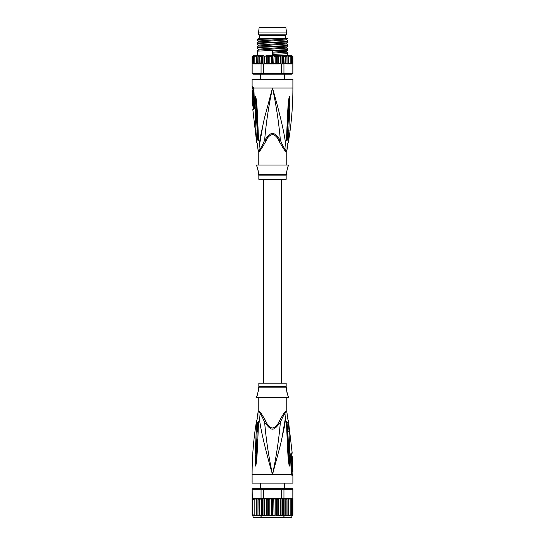 <?xml version="1.0" encoding="UTF-8"?>
<svg xmlns="http://www.w3.org/2000/svg" width="545" height="545" viewBox="0 0 545 545"><rect width="100%" height="100%" fill="white"/><g stroke="black" fill="none" stroke-linecap="round" stroke-linejoin="round"><path stroke-width="0.82" d="M259.079 27.788L285.921 27.788L285.314 27.25L259.686 27.25L259.079 27.788L258.432 34.178L286.568 34.178L286.568 32.959L258.432 32.959M286.568 34.178L285.546 35.609L259.454 35.609L258.432 34.178M274.128 73.691L273.508 74.14M260.789 73.691L260.714 74.14L260.789 73.691M286.009 150.686C286.391 140.283 279.953 113.953 272.5 88.004C276.295 105.696 278.911 123.095 280.362 140.188C273.134 131.093 271.866 131.086 264.638 140.188C266.089 123.095 268.705 105.696 272.5 88.004L292.89 88.004C292.883 106.186 291.377 124.24 288.366 142.17L287.208 144.575L287.433 147.484L286.827 150.686L286.009 150.686C284.333 148.628 282.453 145.127 280.362 140.188L279.047 141.032C283.529 148.989 285.832 152.389 285.955 151.231A2.854 2.691 -90 0 1 286.009 150.686M289.79 107.052L288.904 107.127L287.276 140.099C287.413 144.963 287.413 144.963 287.276 140.099L288.441 139.724C288.319 142.913 288.319 142.913 288.441 139.724L289.79 107.052L289.388 96.472L288.904 107.127L289.388 96.574M289.388 96.472L289 97.787C288.387 101.901 287.678 108.537 287.14 123.47L286.466 140.828C287.46 149.548 287.46 149.548 286.466 140.828L286.895 140.576L287.78 123.286L286.942 140.269C287.181 145.903 287.181 145.903 286.942 140.269L286.895 140.576C287.406 148.186 287.406 148.186 286.895 140.576L287.276 140.099M292.89 88.004L292.89 79.441L252.11 79.441L252.11 86.778L252.764 86.778L253.629 88.004L272.5 88.004L264.407 118.231L260.68 135.419C259.597 141.496 259.032 146.585 258.991 150.686L258.173 150.686L257.567 146.448M259.154 146.864L263.46 122.169M264.359 118.428L265.401 114.252M254.106 107.746L253.268 107.903L252.826 109.62L253.493 109.62C254.174 109.293 254.515 108.196 254.501 106.323L253.943 90.041L253.629 88.004L253.663 89.067L252.662 88.454L252.11 86.778M256.559 139.724C256.681 142.913 256.681 142.913 256.559 139.724L255.946 130.848L257.172 131.086L257.724 140.099L256.559 139.724M258.534 140.828L258.105 140.576L258.534 140.828C257.54 149.555 257.54 149.555 258.534 140.828L257.86 123.47C257.342 109.463 256.797 103.495 256 97.787L255.612 96.472L255.271 98.495L255.21 107.052L255.946 130.848M252.662 88.454L252.934 89.285L253.643 89.36M254.317 106.33L254.127 107.052L253.486 107.052L253.357 102.555C254.004 102.733 253.779 96.39 253.139 96.526L252.321 96.526C252.928 96.363 253.166 102.712 252.533 102.555L252.226 96.526L252.805 96.526M252.505 90.45L253.336 90.45L253.357 92.405L252.526 92.405L252.192 90.45L252.233 96.077L252.526 92.405M252.989 93.263L253.037 92.405M252.533 93.263L253.371 93.263L253.405 95.218L252.573 95.218M252.233 96.077L253.05 96.077L253.03 95.218M252.41 98.72L252.424 99.136M252.56 102.555L252.737 106.105L253.432 106.105M253.357 102.555L252.533 102.555M259.045 151.231C259.154 152.402 261.457 149.003 265.953 141.032L264.638 140.188C262.547 145.127 260.667 148.628 258.991 150.686A2.854 2.691 90 0 1 259.045 151.231L258.228 151.231L258.173 150.686M265.953 141.032C267.295 137.408 269.584 135.208 272.813 134.431C275.709 135.569 277.786 137.762 279.047 141.032L279.987 142.845M286.772 165.033L286.772 151.231L285.955 151.231M258.228 165.033L258.228 151.231M258.671 174.686L286.329 174.686A4.081 4.081 -90 0 0 286.159 175.858L286.159 179.332L258.841 179.332L258.841 175.858A4.081 4.081 90 0 0 258.671 174.686L258.419 173.841C258.875 173.746 258.235 170.817 256.491 165.06L288.509 165.06C286.765 170.823 286.125 173.753 286.581 173.841L286.772 171.178M287.753 167.124L288.509 165.06M258.419 173.841L258.412 173.392M258.364 172.458L258.33 172.05M258.282 171.586L258.214 171.076M258.119 170.496L257.996 169.87M257.833 169.168L256.491 165.06M286.329 174.686L286.581 173.841M257.724 140.099C257.587 144.97 257.587 144.97 257.724 140.099L258.058 140.269C257.819 145.89 257.819 145.89 258.058 140.269L257.22 123.286L258.105 140.576C257.594 148.186 257.594 148.186 258.105 140.576L258.105 140.576M257.894 143.982L257.949 143.635M255.21 107.052L256.096 107.127L257.172 131.086L257.547 131.216M255.612 96.472L257.22 123.286L257.86 123.47M256 97.787L255.612 96.574M287.14 123.47L287.78 123.286L289 97.787M286.466 140.828L286.895 140.576M253.159 63.942L252.165 63.131L252.165 73.323L263.616 73.323L263.616 63.949L261.055 63.949L261.055 73.323L261.668 74.14L252.928 74.14L252.11 73.323L252.969 74.14M292.822 63.268L292.835 73.323L292.072 74.14L292.89 73.323L292.89 56.605L292.713 63.131L292.263 63.758M292.89 73.323L292.031 74.14L261.668 74.14M281.2 74.14L281.384 73.323L283.945 73.323L283.945 63.949L281.384 63.949L281.384 73.323L263.616 73.323L263.8 74.14M292.89 56.605L292.072 55.794L290.172 55.794L291.337 56.605L291.337 55.835L292.195 56.605L292.195 55.944L292.713 56.605L292.835 63.131L291.793 63.949L289.872 63.949M287.583 53.192L287.583 53.696L272.5 54.466L272.5 50.896L287.583 50.133L287.583 49.629L257.417 51.155L257.417 55.794L255.074 55.794L254.842 56.605L256.021 55.794L252.928 55.794L254.828 55.794L253.663 56.605L253.663 55.835L252.805 56.605L252.805 55.944L252.287 56.605L252.287 63.131L252.805 63.792L252.287 63.131L253.663 63.901L253.663 63.131L254.828 63.949L253.207 63.949L257.969 63.949L258.085 63.131L257.969 63.949L260.013 63.949L260.088 63.131L261.055 63.949M260.639 63.799L260.013 63.949M256.811 55.965L256.327 56.605L256.327 63.131L257.608 63.949L256.327 63.949L256.327 55.794L256.327 56.605L257.608 55.794L258.085 56.605L259.733 55.794L259.802 63.949M259.72 63.949L258.085 63.131L258.085 56.605M256.327 63.131L256.327 63.949L255.074 63.949L254.842 63.131L256.021 63.949M259.733 55.794L260.088 63.131M259.393 55.794L257.969 55.794L257.608 63.949M254.842 56.605L254.842 63.131M253.663 56.605L253.663 63.131M253.663 55.835L253.663 63.901M252.805 56.605L252.805 63.131M252.805 55.944L252.805 63.792M275.164 56.605L274.053 55.794L276.049 55.794L275.164 56.605L275.164 63.131L274.053 63.949L266.471 63.949L267.22 63.131L268.413 63.949M279.054 55.794L277.78 56.605L276.281 55.794L280.907 55.794L279.054 55.794L280.3 56.605L281.063 55.794L281.063 63.949M282.692 56.605L281.404 55.794L283.141 55.794L282.692 56.605L282.692 63.949M284.912 56.605L283.604 55.794L285.199 55.794L284.912 63.131L283.945 63.949M290.172 55.794L287.392 55.794L288.673 56.605L288.673 55.794L287.058 55.794L286.915 56.605L285.607 55.794L287.031 55.794L287.058 63.949L284.361 63.799M290.158 56.605L288.979 55.794L289.926 55.794L290.158 56.605L290.158 63.131L288.979 63.949L287.058 63.949L291.793 63.949M272.5 56.605L273.501 55.794L271.499 55.794L272.5 56.605L272.5 63.131L271.499 63.949M270.947 55.794L268.951 55.794L269.836 56.605L271.233 55.794L271.233 63.949M260.088 56.605L261.396 55.794L262.309 56.605L263.596 55.794L264.7 56.605L265.946 55.794L267.22 56.605L268.719 55.794L268.719 63.949M266.471 55.794L268.413 55.794M264.7 56.605L264.7 63.131L265.688 63.949L278.72 63.949L277.78 63.131L276.281 63.949L276.281 55.794L265.946 55.794M261.859 55.794L263.596 55.794L261.859 55.794M259.802 55.794L261.396 55.794M256.327 55.794L257.417 55.794M292.195 55.944L292.195 63.792L292.195 63.131L291.337 63.901L292.195 63.131L292.195 56.605M276.281 63.949L275.164 63.131M274.053 55.794L273.767 63.949M276.049 63.949L274.053 63.949M279.312 63.949L280.552 63.799L280.3 63.131L279.054 63.949M273.501 63.949L272.5 63.131M270.947 63.949L269.836 63.131L268.951 63.949M265.688 63.949L263.616 63.949M264.7 63.131L264.448 63.799M290.158 63.131L289.926 63.949L288.979 63.949M287.058 55.794L285.267 55.794L285.267 63.949L286.915 63.131L287.031 63.949L286.915 56.605M266.273 55.794L266.471 63.949M278.727 55.794L278.754 63.949M280.3 56.605L280.3 63.131M280.552 63.799L281.384 63.949M281.404 55.794L281.063 55.794M285.267 55.794L283.141 55.794M292.835 73.323L283.945 73.323L283.332 74.14M283.257 55.794L283.257 63.949M285.199 63.949L284.912 63.131M288.673 56.605L288.673 63.131L287.392 63.949M288.673 55.794L288.673 63.131M291.337 56.605L291.337 63.131L290.172 63.949M291.337 55.835L291.337 63.131M263.937 55.794L263.937 63.949M262.309 56.605L262.309 63.949M261.743 55.794L261.743 63.949M267.22 56.605L267.22 63.131M269.836 56.605L269.836 63.131M277.78 56.605L277.78 63.131M287.583 49.118L287.583 50.133M287.583 53.696L287.583 55.794M287.583 40.964L287.583 41.475M287.583 41.468L257.417 43.001L257.417 43.511L287.583 41.979M287.583 45.037L287.583 46.052L287.583 45.548L257.417 47.074L257.417 47.585L287.583 46.052M257.417 39.942L257.417 39.451C263.058 39.097 287.106 38.736 287.583 38.368L287.583 38.293M287.583 38.375L286.554 38.974L258.453 41.018M286.547 43.961L286.554 43.048L258.453 45.092M286.547 48.035L286.554 47.129L258.446 49.166L257.417 48.573M287.583 52.715L286.554 52.122L286.554 51.203L272.5 52.17M257.417 48.096L257.417 47.074M257.417 44.016L257.417 43.001M258.194 38.259L287.583 38.368M257.417 51.155L257.417 51.659M287.583 40.48L286.554 39.887L258.446 41.924L257.417 42.524M287.583 44.561L286.554 43.961L258.446 46.005L257.417 46.598M287.583 48.641L286.554 48.042L258.446 50.079L257.417 50.678M286.554 52.122L272.5 53.192M281.268 383.196L281.268 179.332M263.732 179.332L263.732 383.196M291.868 515.713L291.868 517.341A0.409 0.409 0 0 1 291.459 517.75L253.541 517.75A0.409 0.409 0 0 1 253.132 517.341L252.928 515.713A0.818 0.818 90 0 1 252.124 515.039M292.876 515.039A0.818 0.818 90 0 1 292.072 515.713L288.904 515.713L290.158 514.896L290.158 515.713L290.158 498.586L291.337 499.404L291.337 498.634L292.713 499.404L292.835 498.586L292.835 489.206L292.031 488.395L292.89 489.206L292.835 498.586M292.89 498.586L292.89 514.896L291.337 515.665L291.337 514.896L290.158 515.713M260.088 499.404L260.639 498.736L259.802 498.586L259.802 515.713L257.969 515.713L258.085 514.896L257.969 515.713L256.327 515.713L256.327 498.586L256.327 515.713L252.928 515.713L252.11 514.896L252.287 499.002L252.287 515.345M256.096 515.713L254.842 514.896L254.842 515.713L253.663 514.896L253.663 515.665L252.805 514.896L252.805 515.556L252.287 514.896M272.48 499.24L273.501 498.586L278.72 498.586L276.049 498.586L275.164 499.404L275.164 514.896L274.053 515.713L273.767 498.586M272.5 514.896L271.499 515.713L273.767 515.713L272.5 514.896L272.5 499.404L271.499 498.586L273.501 498.586M252.11 489.206L252.969 488.395L252.11 489.206L252.11 514.896M262.309 498.586L261.055 498.586L261.055 489.206L263.616 489.206L263.616 498.586L262.309 498.586L262.309 514.896L261.859 515.713L257.942 515.713L257.969 498.586L253.207 498.586L252.287 499.002L252.165 489.206L261.055 489.206L261.668 488.395L263.8 488.395L263.616 489.206L281.384 489.206L281.2 488.395L283.332 488.395L283.945 489.206L292.835 489.206M292.89 489.206L292.072 488.395L283.332 488.395M281.384 498.586L281.384 489.206L283.945 489.206L283.945 498.586L278.72 498.586L278.727 515.713L276.281 515.713L276.281 498.586M252.969 488.395L261.668 488.395M263.8 488.395L281.2 488.395M291.916 498.593L285.28 498.586L291.793 498.586L292.713 499.002L292.713 515.345M256.327 499.404L257.608 498.586L256.096 498.586L254.842 499.404L254.842 514.896M253.663 515.665L253.663 514.902M252.805 515.556L252.764 498.764M252.287 499.404L252.805 498.743L252.805 514.896M252.805 499.404L253.663 498.634M254.842 515.706L254.842 499.404M253.663 499.404L254.842 498.586M253.207 498.586L256.096 498.586M257.969 515.713L258.085 499.404L259.393 498.586L257.608 498.586M259.733 515.713L259.393 498.586L259.802 498.586M260.639 498.736L261.055 498.586M263.616 498.586L265.946 498.586L264.7 499.404L264.7 514.896L264.093 515.713L259.802 515.713M264.448 498.736L264.7 499.404M266.246 498.586L270.947 498.586L269.836 499.404L269.836 514.896L268.951 515.713L263.937 515.713L263.937 498.586M267.22 499.404L268.413 498.586L266.471 498.586L267.22 499.404L267.22 514.896L266.471 515.713M266.471 498.586L266.273 515.713L268.719 515.713L268.719 498.586L269.836 499.404M271.499 498.586L274.053 498.586L275.164 499.404M276.588 498.586L277.78 499.404L278.529 498.586M278.754 498.586L279.312 498.586M279.054 498.586L280.3 499.404L280.552 498.736M283.945 498.586L285.267 498.586L285.267 515.713L284.912 514.896L283.257 515.713L283.257 498.586M284.361 498.736L284.912 499.404L285.199 498.586M285.607 498.586L286.915 499.404L287.031 498.586L287.058 515.713L286.915 514.896L285.607 515.713L287.392 515.713L288.673 514.896L288.673 498.586L288.673 514.896M288.904 498.586L290.158 499.404L290.158 498.586M292.713 499.404L292.713 514.896M292.195 498.743L292.209 515.55M291.337 515.665L291.337 498.634M290.158 499.404L290.158 514.896L289.681 515.543M291.337 499.404L291.337 514.896M292.195 499.404L292.195 514.896M287.392 498.586L288.673 499.404M257.608 515.713L256.327 514.896M259.393 515.713L258.085 514.896M261.396 515.713L260.088 514.896M261.743 515.713L261.743 498.586M263.937 515.713L262.309 514.896M266.273 515.713L264.7 514.896M268.413 515.713L267.22 514.896M271.233 498.586L271.499 515.713L268.951 515.713M270.947 515.713L269.836 514.896M277.78 499.404L277.78 514.896L276.588 515.713L275.164 514.896M278.727 515.713L277.78 514.896M278.529 515.713L276.588 515.713M280.3 499.404L280.3 514.896L279.054 515.713L280.907 515.713L280.3 514.896M281.063 515.713L281.063 498.586M282.692 498.586L282.692 514.896L281.404 515.713L283.141 515.713L282.692 514.896M283.257 515.713L285.267 515.713M284.912 499.404L284.912 514.896M286.915 499.404L286.915 514.896M287.392 515.713L288.904 515.713M292.072 515.713L292.89 514.896M286.159 383.196L258.841 383.196L258.841 386.678L286.159 386.678L286.159 383.196M292.59 463.815L292.576 463.4M292.44 459.973L292.263 456.431L291.568 456.431M292.774 466.009L292.467 459.973C291.834 459.823 292.072 466.173 292.679 466.009L292.195 466.009M292.788 466.459L292.495 472.086L292.869 471.507L292.788 466.459M257.247 395.411L256.491 397.469L288.509 397.469C286.765 391.712 286.125 388.789 286.581 388.694L286.329 387.849A4.081 4.081 -90 0 1 286.159 386.678M286.329 387.849L258.671 387.849A4.081 4.081 90 0 0 258.841 386.678M292.679 466.009L291.861 466.009C291.221 466.145 290.996 459.803 291.643 459.973L292.467 459.973M291.97 467.317L291.95 466.459L292.767 466.459M292.467 469.272L291.63 469.272L291.595 467.317L292.427 467.317M292.011 469.272L291.963 470.124M292.495 472.086L291.664 472.086L291.643 470.124L292.474 470.124M258.671 387.849L258.228 391.358M256.491 397.469C258.235 391.705 258.875 388.783 258.419 388.694M286.581 388.694L286.588 389.144M286.636 390.07L286.67 390.486M286.718 390.942L286.786 391.46M286.881 392.032L287.004 392.666M287.167 393.361L288.509 397.469M291.446 473.244L291.711 474.082L292.338 474.082L292.066 473.244L291.357 473.176M290.683 456.206L290.873 455.477L291.514 455.477L291.745 459.973M286.772 397.503L286.772 411.305L287.433 416.08M258.228 397.503L258.228 411.305L259.045 411.305C259.168 410.147 261.471 413.546 265.953 421.503L264.638 422.348C271.866 431.442 273.134 431.442 280.362 422.348C282.453 417.402 284.333 413.9 286.009 411.85C285.968 415.944 285.403 421.033 284.32 427.11L280.593 444.298L272.5 474.531C268.705 456.833 266.089 439.44 264.638 422.348C262.547 417.402 260.667 413.9 258.991 411.85A2.854 2.691 90 0 0 259.045 411.305M258.18 411.85L258.991 411.85C258.609 422.246 265.047 448.583 272.5 474.531C276.295 456.833 278.911 439.44 280.362 422.348L279.047 421.503C277.705 425.127 275.416 427.321 272.187 428.098C269.291 426.967 267.214 424.766 265.953 421.503L265.013 419.684M286.466 421.701L287.14 439.066C287.658 453.065 288.203 459.04 289 464.749L289.388 466.064L289.729 464.033L289.79 455.484L288.904 455.409L289.388 465.955L287.828 431.442L286.942 422.259C287.181 416.646 287.181 416.646 286.942 422.259L287.78 439.25L286.895 421.953C287.406 414.343 287.406 414.343 286.895 421.953L286.466 421.701C287.46 412.981 287.46 412.981 286.466 421.701L286.895 421.953M287.106 418.546L287.052 418.901M289.388 466.064L287.78 439.25L287.14 439.066M289.388 465.955L289 464.749M287.276 422.43C287.413 417.565 287.413 417.565 287.276 422.43L288.441 422.804C288.319 419.623 288.319 419.623 288.441 422.804L289.054 431.688L287.453 431.313M291.521 473.918L290.873 455.477M291.711 474.082L291.337 473.462L291.371 474.531L292.236 475.758L291.711 474.082M279.047 421.503C283.543 413.532 285.846 410.126 285.955 411.305A2.854 2.691 -90 0 0 286.009 411.85L286.827 411.85M255.932 431.919L257.158 431.681L257.724 422.43C257.587 417.565 257.587 417.565 257.724 422.43L256.559 422.804C256.681 419.623 256.681 419.623 256.559 422.804L255.21 455.484L256.096 455.409L255.612 465.955L257.158 431.681L257.54 431.551L258.058 422.259C257.819 416.632 257.819 416.632 258.058 422.259L257.54 431.551M255.612 465.955L255.21 455.484M257.86 439.066L257.22 439.25L256 464.749C256.613 460.627 257.322 453.992 257.86 439.066L258.534 421.701L258.105 421.953C257.594 414.343 257.594 414.343 258.105 421.953L257.724 422.43M257.792 417.988L257.567 415.045L258.228 411.305M291.507 452.915A2.854 2.759 90 0 1 291.514 453.099A2.854 2.759 -90 0 1 291.084 454.632L291.732 454.632L292.175 452.915L291.507 452.915C290.826 453.242 290.485 454.339 290.499 456.206L291.371 474.531L252.11 474.531L252.11 483.095L292.89 483.095L292.89 475.758L292.236 475.758M289.79 455.484L289.054 431.688M256 464.749L255.612 466.064M258.534 421.701C257.54 412.981 257.54 412.981 258.534 421.701L258.105 421.953M285.846 415.665L281.54 440.367M280.641 444.107L279.599 448.276M286.82 150.686L286.772 151.231M253.554 89.285L252.764 86.778M254.127 107.052L253.916 107.903A2.854 2.759 90 0 0 253.486 109.429A2.854 2.759 -90 0 0 253.493 109.62M286.159 175.858L258.841 175.858M289.068 130.609L287.46 130.977M252.287 56.605L252.928 55.794M291.868 517.341L253.132 517.341M285.955 411.305L286.765 411.305M285.921 27.788L286.568 32.959M285.546 35.609L285.546 38.259M259.454 35.609L259.454 38.259M284.327 74.14L284.327 79.441M260.673 74.14L260.673 79.441M252.826 109.62L256.634 142.17L257.792 144.575L257.54 146.55M253.527 88.787L254.12 107.719M253.268 107.903L253.486 107.052M252.934 89.285L252.941 91.029M253.03 96.077L253.043 96.526M252.11 73.323L252.11 56.605M257.417 40.419L258.446 41.011L258.446 41.924M286.554 43.048L287.583 42.456M258.446 46.005L258.446 45.092L257.417 44.492M286.554 47.129L287.583 46.529M286.554 51.203L287.583 50.61M286.554 39.887L286.554 38.974M258.446 49.166L258.446 50.079M284.02 516.524L283.202 517.341M284.327 483.095L284.327 488.395M260.673 483.095L260.673 488.395M260.98 516.524L261.798 517.341M292.066 473.244L292.059 471.5M291.97 466.459L291.957 466.009M292.175 452.915L288.366 420.365L287.208 417.961L287.46 415.978M291.732 454.632L291.514 455.477M292.338 474.082L292.89 475.758M252.11 474.531C252.117 456.349 253.623 438.296 256.634 420.365L257.792 417.954"/></g></svg>
